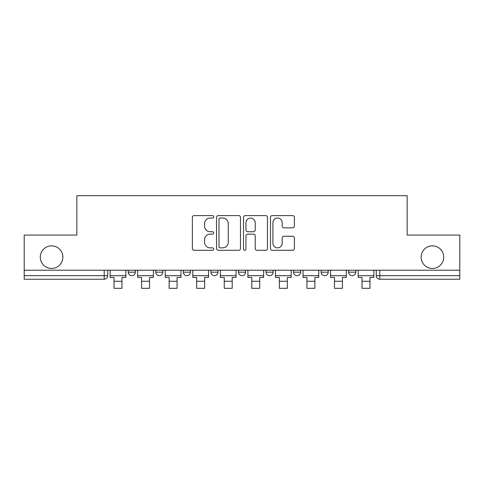 <?xml version="1.0" encoding="UTF-8"?>
<svg xmlns="http://www.w3.org/2000/svg" width="484" height="484" viewBox="0 0 484 484"><rect width="100%" height="100%" fill="white"/><g stroke="black" fill="none" stroke-linecap="round" stroke-linejoin="round"><path stroke-width="0.73" d="M213.74 216.82A1.216 1.216 0 0 0 212.524 215.61L194.102 215.61A1.736 1.736 0 0 0 192.366 217.34L192.366 248.552A1.736 1.736 0 0 0 194.102 250.288L212.524 250.288A1.216 1.216 0 0 0 213.74 249.072A1.216 1.216 0 0 0 212.524 247.856L210.141 247.856A5.548 5.548 0 0 1 204.593 242.309L204.593 239.707A5.548 5.548 0 0 1 210.141 234.159L212.524 234.159A1.216 1.216 0 0 0 213.74 232.949A1.216 1.216 0 0 0 212.524 231.733L210.141 231.733A5.548 5.548 0 0 1 204.593 226.185L204.593 223.584A5.548 5.548 0 0 1 210.141 218.036L212.524 218.036A1.216 1.216 0 0 0 213.74 216.82M421.116 257.149A11.307 11.307 0 0 0 432.418 268.451A11.307 11.307 0 0 0 443.725 257.149A11.307 11.307 0 0 0 432.418 245.842A11.307 11.307 0 0 0 421.116 257.149M40.275 257.149A11.307 11.307 0 0 0 51.582 268.451A11.307 11.307 0 0 0 62.884 257.149A11.307 11.307 0 0 0 51.582 245.842A11.307 11.307 0 0 0 40.275 257.149M348.692 270.217L348.692 272.159L355.758 272.159A3.533 3.533 0 0 1 352.225 275.692A3.533 3.533 0 0 1 348.692 272.159L348.692 270.217M293.582 270.217L293.582 272.159L300.643 272.159A3.533 3.533 0 0 1 297.109 275.692A3.533 3.533 0 0 1 293.582 272.159L293.582 270.217M266.025 270.217L266.025 272.159L273.091 272.159A3.533 3.533 0 0 1 269.558 275.692A3.533 3.533 0 0 1 266.025 272.159L266.025 270.217M210.909 270.217L210.909 272.159L217.975 272.159A3.533 3.533 0 0 1 214.442 275.692A3.533 3.533 0 0 1 210.909 272.159L210.909 270.217M292.675 227.831A1.736 1.736 0 0 0 294.405 226.101L294.405 217.34A1.736 1.736 0 0 0 292.675 215.61L272.214 215.61A1.736 1.736 0 0 0 270.477 217.34L270.477 248.552A1.736 1.736 0 0 0 272.214 250.288L292.675 250.288A1.736 1.736 0 0 0 294.405 248.552L294.405 237.977A1.736 1.736 0 0 0 292.675 236.24L283.914 236.24A1.736 1.736 0 0 0 282.184 237.977L282.184 243.222A4.64 4.64 0 0 1 277.544 247.856A4.64 4.64 0 0 1 272.903 243.222L272.903 222.676A4.64 4.64 0 0 1 277.544 218.036A4.64 4.64 0 0 1 282.184 222.676L282.184 226.101A1.736 1.736 0 0 0 283.914 227.831L292.675 227.831M24.2 270.217L24.2 235.067L76.841 235.067L76.841 195.675L407.159 195.675L407.159 235.067L459.8 235.067L459.8 270.217L24.2 270.217L24.2 275.692L107.75 275.692L107.75 270.217L107.75 275.692A3.533 3.533 0 0 1 104.217 279.226L24.2 279.226L24.2 275.692M240.481 217.34A1.736 1.736 0 0 0 238.751 215.61L218.29 215.61A1.736 1.736 0 0 0 216.554 217.34L216.554 248.552A1.736 1.736 0 0 0 218.29 250.288L238.751 250.288A1.736 1.736 0 0 0 240.481 248.552L240.481 217.34M245.249 215.61L265.71 215.61A1.736 1.736 0 0 1 267.446 217.34L267.446 248.552A1.736 1.736 0 0 1 265.71 250.288L256.956 250.288A1.736 1.736 0 0 1 255.219 248.552L255.219 235.896A1.736 1.736 0 0 0 253.489 234.159L247.681 234.159A1.736 1.736 0 0 0 245.945 235.896L245.945 249.072A1.216 1.216 0 0 1 244.729 250.288A1.216 1.216 0 0 1 243.519 249.072L243.519 217.34A1.736 1.736 0 0 1 245.249 215.61M376.249 270.217L376.249 275.692L459.8 275.692L459.8 279.226L379.783 279.226A3.533 3.533 0 0 1 376.249 275.692M459.8 270.217L459.8 275.692M355.758 270.217L355.758 272.159M328.2 270.217L328.2 272.159A3.533 3.533 0 0 1 324.667 275.692A3.533 3.533 0 0 1 321.134 272.159L328.2 272.159L328.2 270.217M321.134 270.217L321.134 272.159M300.643 270.217L300.643 272.159L300.643 270.217M273.091 272.159L273.091 270.217L273.091 272.159A3.533 3.533 0 0 1 269.558 275.692M245.533 270.217L245.533 272.159A3.533 3.533 0 0 1 242 275.692A3.533 3.533 0 0 1 238.467 272.159A3.533 3.533 0 0 0 242 275.692A3.533 3.533 0 0 0 245.533 272.159L245.533 270.217M238.467 270.217L238.467 272.159L245.533 272.159M217.975 270.217L217.975 272.159M190.418 270.217L190.418 272.159A3.533 3.533 0 0 1 186.891 275.692A3.533 3.533 0 0 1 183.357 272.159A3.533 3.533 0 0 0 186.891 275.692A3.533 3.533 0 0 0 190.418 272.159L183.357 272.159L183.357 270.217M155.8 270.217L155.8 272.159L162.866 272.159L162.866 270.217L162.866 272.159A3.533 3.533 0 0 1 159.333 275.692A3.533 3.533 0 0 1 155.8 272.159A3.533 3.533 0 0 0 159.333 275.692M128.242 270.217L128.242 272.159L135.308 272.159L135.308 270.217L135.308 272.159A3.533 3.533 0 0 1 131.775 275.692A3.533 3.533 0 0 1 128.242 272.159A3.533 3.533 0 0 0 131.775 275.692M104.217 270.217L104.217 279.226A3.533 3.533 0 0 0 107.75 275.692M220.196 218.036A1.216 1.216 0 0 0 218.986 219.252L218.986 246.646A1.216 1.216 0 0 0 220.196 247.856L222.713 247.856A5.548 5.548 0 0 0 228.26 242.309L228.26 223.584A5.548 5.548 0 0 0 222.713 218.036L220.196 218.036M255.219 222.761A4.64 4.64 0 0 0 250.585 218.121A4.64 4.64 0 0 0 245.945 222.761L245.945 229.997A1.736 1.736 0 0 0 247.681 231.733L253.489 231.733A1.736 1.736 0 0 0 255.219 229.997L255.219 222.761M110.134 275.692L125.858 275.692L125.858 277.459L121.974 277.459L121.974 288.325L114.024 288.325L114.024 277.459L110.134 277.459L110.134 270.217M125.858 275.692L125.858 270.217M137.692 275.692L153.416 275.692L153.416 277.459L149.526 277.459L149.526 288.325L141.576 288.325L141.576 277.459L137.692 277.459L137.692 270.217M153.416 275.692L153.416 270.217M165.25 275.692L180.968 275.692L180.968 277.459L177.083 277.459L177.083 288.325L169.134 288.325L169.134 277.459L165.25 277.459L165.25 270.217M180.968 275.692L180.968 270.217M192.807 275.692L208.525 275.692L208.525 277.459L204.641 277.459L204.641 288.325L196.692 288.325L196.692 277.459L192.807 277.459L192.807 270.217M208.525 275.692L208.525 270.217M220.359 275.692L236.083 275.692L236.083 277.459L232.199 277.459L232.199 288.325L224.249 288.325L224.249 277.459L220.359 277.459L220.359 270.217M236.083 275.692L236.083 270.217M247.917 275.692L263.641 275.692L263.641 277.459L259.751 277.459L259.751 288.325L251.801 288.325L251.801 277.459L247.917 277.459L247.917 270.217M263.641 275.692L263.641 270.217M275.475 275.692L291.193 275.692L291.193 277.459L287.308 277.459L287.308 288.325L279.359 288.325L279.359 277.459L275.475 277.459L275.475 270.217M291.193 275.692L291.193 270.217M303.032 275.692L318.75 275.692L318.75 277.459L314.866 277.459L314.866 288.325L306.916 288.325L306.916 277.459L303.032 277.459L303.032 270.217M318.75 275.692L318.75 270.217M330.584 275.692L346.308 275.692L346.308 277.459L342.424 277.459L342.424 288.325L334.474 288.325L334.474 277.459L330.584 277.459L330.584 270.217M346.308 275.692L346.308 270.217M358.142 275.692L373.866 275.692L373.866 277.459L369.976 277.459L369.976 288.325L362.026 288.325L362.026 277.459L358.142 277.459L358.142 270.217M373.866 275.692L373.866 270.217M379.783 270.217L379.783 279.226M114.024 281.258L121.974 281.258M141.576 281.258L149.526 281.258M169.134 281.258L177.083 281.258M196.692 281.258L204.641 281.258M224.249 281.258L232.199 281.258M251.801 281.258L259.751 281.258M279.359 281.258L287.308 281.258M306.916 281.258L314.866 281.258M334.474 281.258L342.424 281.258M362.026 281.258L369.976 281.258"/></g></svg>
